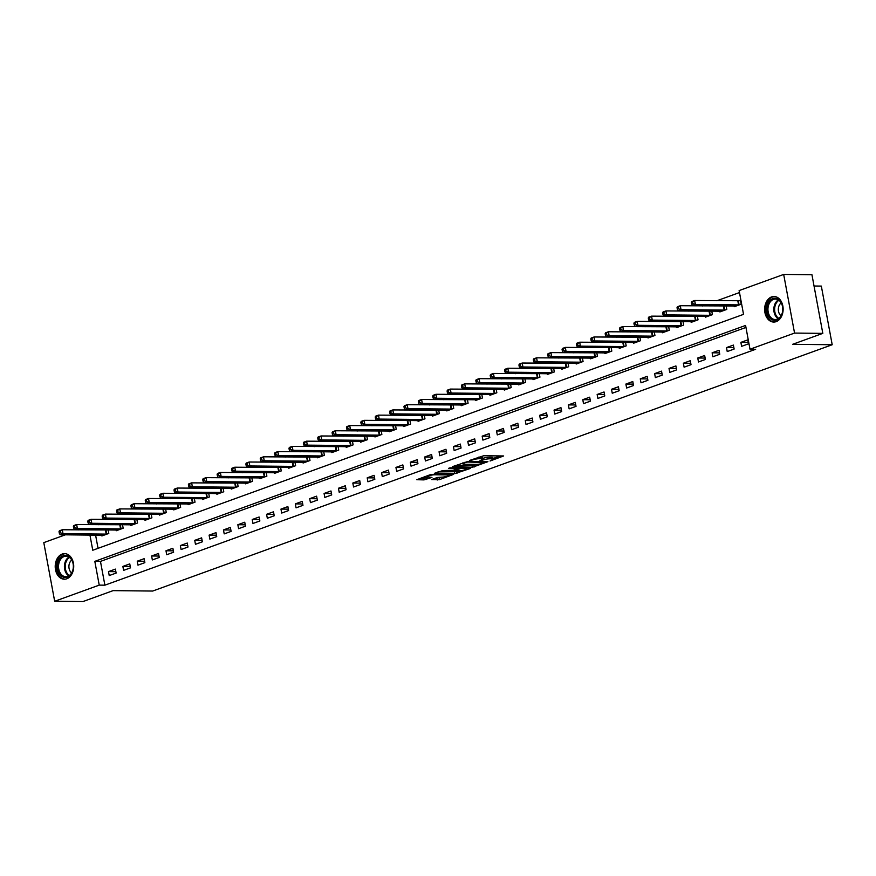 <?xml version="1.0" encoding="UTF-8"?>
<svg xmlns="http://www.w3.org/2000/svg" width="876" height="876" viewBox="0 0 876 876"><rect width="100%" height="100%" fill="white"/><g stroke="black" fill="none" stroke-linecap="round" stroke-linejoin="round"><path stroke-width="1.31" d="M490.067 461.006L503.645 455.958L483.672 455.75L469.437 460.491L472.547 459.944A5.146 0.931 169.5 0 1 479.709 458.674L481.373 458.695A5.146 0.931 169.5 0 1 482.829 459.068A5.146 0.931 169.5 0 1 481.318 460.042L479.752 460.896L482.862 460.053A5.146 0.931 169.5 0 1 490.034 458.783L491.699 458.805A5.146 0.931 169.5 0 1 493.144 459.166A5.146 0.931 169.5 0 1 491.633 460.152L490.067 461.006M62.174 554.059A12.79 9.253 90.6 0 1 64.605 553.643A12.79 9.253 90.6 0 1 73.661 564.834A12.79 9.253 90.6 0 1 66.762 578.795A12.79 9.253 90.6 0 1 64.331 579.211A12.79 9.253 90.6 0 1 55.276 568.02A12.79 9.253 90.6 0 1 62.174 554.059M771.592 296.909A12.79 9.253 90.6 0 1 774.012 296.493A12.79 9.253 90.6 0 1 783.078 307.684A12.79 9.253 90.6 0 1 776.169 321.634A12.79 9.253 90.6 0 1 773.749 322.061A12.79 9.253 90.6 0 1 764.693 310.86A12.79 9.253 90.6 0 1 771.592 296.909M431.638 479.555L439.467 479.632L453.253 474.507L430.587 474.573L416.801 479.709L424.028 479.895L431.956 477.431L428.627 476.971A4.303 0.777 169.5 0 1 427.411 476.664A4.303 0.777 169.5 0 1 429.974 475.449A4.303 0.777 169.5 0 1 434.66 474.781L447.811 474.923A4.303 0.777 169.5 0 1 449.027 475.241A4.303 0.777 169.5 0 1 446.464 476.445A4.303 0.777 169.5 0 1 441.767 477.113L437.343 477.486L431.638 479.555M89.943 535.061L92.757 550.248L743.538 314.353L739.125 290.58L783.681 274.429L811.942 274.725L822.816 333.373L792.627 344.312L832.2 344.739L152.687 591.048L113.113 590.632L82.935 601.571L54.673 601.275L43.8 542.627L65.371 534.809M822.816 333.373L794.554 333.077L749.998 349.228L745.585 325.445L94.816 561.352L99.229 585.124L54.673 601.275M745.958 327.427L100.466 561.407L104.879 585.179L755.649 349.283L749.998 349.228M104.879 585.179L99.229 585.124M472.328 467.313L487.899 461.663L467.926 461.455L452.366 466.678L472.328 467.313L472.033 465.725L476.905 464.379M470.335 468.452L454.775 473.675L434.354 473.347L442.763 470.576L453.1 470.27L457.349 468.594L448.468 468.386L450.045 467.817L470.259 468.025M747.775 339.877L740.877 342.374L741.611 346.338L748.509 343.841L747.775 339.877M733.398 345.089L726.5 347.586L727.233 351.55L734.132 349.053L733.398 345.089M719.021 350.301L712.122 352.798L712.867 356.762L719.765 354.265L719.021 350.301M704.654 355.503L697.756 358.01L698.49 361.974L705.388 359.467L704.654 355.503M690.277 360.715L683.379 363.222L684.112 367.175L691.011 364.679L690.277 360.715M675.911 365.927L669.012 368.424L669.746 372.388L676.644 369.891L675.911 365.927M661.533 371.139L654.635 373.636L655.368 377.6L662.267 375.103L661.533 371.139M647.167 376.351L640.268 378.848L641.002 382.812L647.901 380.304L647.167 376.351M632.79 381.553L625.891 384.06L626.625 388.024L633.523 385.517L632.79 381.553M618.423 386.765L611.525 389.262L612.258 393.225L619.157 390.729L618.423 386.765M604.046 391.977L597.147 394.474L597.881 398.438L604.779 395.941L604.046 391.977M589.679 397.189L582.781 399.686L583.515 403.65L590.413 401.153L589.679 397.189M575.302 402.391L568.404 404.898L569.137 408.862L576.036 406.355L575.302 402.391M560.936 407.603L554.037 410.11L554.771 414.063L561.669 411.567L560.936 407.603M546.558 412.815L539.66 415.312L540.393 419.275L547.292 416.779L546.558 412.815M532.192 418.027L525.293 420.524L526.027 424.488L532.926 421.991L532.192 418.027M517.815 423.228L510.916 425.736L511.65 429.7L518.548 427.192L517.815 423.228M503.448 428.441L496.55 430.948L497.283 434.912L504.182 432.405L503.448 428.441M489.071 433.653L482.172 436.149L482.906 440.113L489.804 437.617L489.071 433.653M474.693 438.865L467.795 441.362L468.54 445.326L475.438 442.829L474.693 438.865M460.327 444.077L453.429 446.574L454.162 450.538L461.061 448.03L460.327 444.077M445.95 449.279L439.051 451.786L439.785 455.75L446.683 453.242L445.95 449.279M431.583 454.491L424.685 456.998L425.418 460.951L432.317 458.455L431.583 454.491M417.206 459.703L410.307 462.2L411.041 466.163L417.94 463.667L417.206 459.703M402.84 464.915L395.941 467.412L396.675 471.376L403.573 468.879L402.84 464.915M388.462 470.116L381.564 472.624L382.297 476.588L389.196 474.08L388.462 470.116M374.096 475.329L367.197 477.836L367.931 481.789L374.829 479.292L374.096 475.329M359.718 480.541L352.82 483.037L353.554 487.001L360.452 484.505L359.718 480.541M345.352 485.753L338.454 488.25L339.187 492.213L346.086 489.717L345.352 485.753M330.975 490.965L324.076 493.462L324.81 497.426L331.708 494.918L330.975 490.965M316.608 496.166L309.71 498.674L310.443 502.638L317.342 500.13L316.608 496.166M302.231 501.379L295.332 503.875L296.066 507.839L302.965 505.342L302.231 501.379M287.865 506.591L280.966 509.087L281.7 513.051L288.598 510.555L287.865 506.591M273.487 511.803L266.589 514.3L267.322 518.264L274.221 515.767L273.487 511.803M259.121 517.004L252.222 519.512L252.956 523.476L259.854 520.968L259.121 517.004M244.743 522.216L237.845 524.724L238.579 528.677L245.477 526.18L244.743 522.216M230.366 527.429L223.468 529.925L224.212 533.889L231.111 531.393L230.366 527.429M216 532.641L209.101 535.137L209.835 539.101L216.733 536.605L216 532.641M201.622 537.853L194.724 540.35L195.457 544.314L202.367 541.806L201.622 537.853M187.256 543.054L180.357 545.562L181.091 549.526L187.99 547.018L187.256 543.054M172.879 548.266L165.98 550.763L166.714 554.727L173.612 552.23L172.879 548.266M158.512 553.479L151.614 555.975L152.347 559.939L159.246 557.443L158.512 553.479M144.135 558.691L137.236 561.188L137.97 565.151L144.869 562.655L144.135 558.691M129.768 563.892L122.87 566.4L123.604 570.364L130.502 567.856L129.768 563.892M115.391 569.104L108.493 571.612L109.226 575.565L116.125 573.068L115.391 569.104M739.497 292.551L716.875 300.753M703.406 305.636L702.508 305.965M689.029 310.849L688.131 311.166M674.651 316.061L673.764 316.378M660.285 321.262L659.387 321.591M645.908 326.474L645.021 326.803M631.541 331.686L630.643 332.015M617.164 336.899L616.266 337.216M602.798 342.1L601.9 342.428M588.42 347.312L587.522 347.641M574.054 352.524L573.156 352.853M559.676 357.736L558.779 358.054M545.31 362.949L544.412 363.266M530.933 368.15L530.035 368.478M516.566 373.362L515.668 373.691M502.189 378.574L501.291 378.903M487.822 383.787L486.925 384.104M473.445 388.988L472.547 389.316M459.079 394.2L458.181 394.529M444.701 399.412L443.803 399.741M430.324 404.624L429.437 404.942M415.958 409.837L415.06 410.154M401.58 415.038L400.693 415.366M387.214 420.25L386.316 420.579M372.837 425.462L371.939 425.791M358.47 430.674L357.572 430.992M344.093 435.876L343.195 436.204M329.726 441.088L328.829 441.416M315.349 446.3L314.451 446.629M300.983 451.512L300.085 451.83M286.605 456.714L285.707 457.042M272.239 461.926L271.341 462.254M257.862 467.138L256.964 467.466M243.495 472.35L242.597 472.679M229.118 477.562L228.22 477.88M214.751 482.764L213.853 483.092M200.374 487.976L199.476 488.304M185.997 493.188L185.11 493.516M171.63 498.4L170.732 498.718M157.253 503.601L156.366 503.93M142.887 508.814L141.989 509.142M128.509 514.026L127.611 514.354M114.143 519.238L113.245 519.556M99.765 524.45L98.868 524.768M95.593 535.126L98.046 548.332M734.121 305.965L734.263 306.709L741.162 304.213L740.428 300.249L738.556 300.928M724.934 305.866L724.178 306.14M726.127 305.877L726.784 309.425L719.886 311.922L719.754 311.177M710.567 311.079L709.812 311.352M711.761 311.09L712.418 314.637L705.519 317.134L705.377 316.378M696.19 316.28L695.434 316.554M697.384 316.302L698.041 319.839L691.142 322.346L691.011 321.591M681.824 321.492L681.068 321.766M683.017 321.503L683.674 325.051L676.776 327.558L676.633 326.803M667.446 326.704L666.691 326.978M668.64 326.715L669.297 330.263L662.398 332.76L662.256 332.015M653.08 331.916L652.324 332.19M654.273 331.927L654.93 335.475L648.032 337.972L647.89 337.216M638.703 337.129L637.947 337.391M639.896 337.14L640.553 340.676L633.655 343.184L633.512 342.428M624.336 342.33L623.581 342.604M625.53 342.341L626.187 345.889L619.288 348.396L619.146 347.641M609.959 347.542L609.203 347.816M611.152 347.553L611.809 351.101L604.911 353.597L604.768 352.853M595.592 352.754L594.837 353.028M596.786 352.765L597.443 356.313L590.544 358.81L590.402 358.054M581.215 357.966L580.46 358.24M582.409 357.977L583.066 361.525L576.167 364.022L576.025 363.266M566.849 363.168L566.093 363.441M568.042 363.19L568.699 366.726L561.801 369.234L561.658 368.478M552.471 368.38L551.716 368.654M553.665 368.391L554.322 371.939L547.423 374.435L547.281 373.691M538.105 373.592L537.349 373.866M539.288 373.603L539.945 377.151L533.046 379.647L532.915 378.903M523.728 378.804L522.972 379.078M524.921 378.815L525.578 382.363L518.68 384.86L518.537 384.104M509.35 384.006L508.606 384.279M510.544 384.027L511.201 387.564L504.302 390.072L504.171 389.316M494.984 389.218L494.228 389.491M496.177 389.229L496.834 392.776L489.936 395.284L489.793 394.529M480.606 394.43L479.851 394.704M481.8 394.441L482.457 397.989L475.558 400.485L475.427 399.741M466.24 399.642L465.485 399.916M467.434 399.653L468.091 403.201L461.192 405.697L461.05 404.942M451.863 404.854L451.107 405.128M453.056 404.865L453.713 408.413L446.815 410.91L446.683 410.154M437.496 410.056L436.741 410.329M438.69 410.067L439.347 413.614L432.448 416.122L432.306 415.366M423.119 415.268L422.363 415.542M424.312 415.279L424.97 418.827L418.071 421.323L417.929 420.579M408.753 420.48L407.997 420.754M409.946 420.491L410.603 424.039L403.705 426.535L403.562 425.791M394.375 425.692L393.62 425.966M395.569 425.703L396.226 429.251L389.327 431.748L389.185 430.992M380.009 430.893L379.253 431.167M381.202 430.915L381.859 434.452L374.961 436.96L374.819 436.204M365.631 436.106L364.876 436.379M366.825 436.117L367.482 439.664L360.584 442.172L360.441 441.416M351.265 441.318L350.51 441.592M352.459 441.329L353.116 444.877L346.217 447.373L346.075 446.629M336.888 446.53L336.132 446.804M338.081 446.541L338.738 450.089L331.84 452.585L331.697 451.83M322.521 451.742L321.766 452.016M323.715 451.753L324.372 455.301L317.473 457.798L317.331 457.042M308.144 456.944L307.388 457.217M309.337 456.954L309.995 460.502L303.096 463.01L302.954 462.254M293.778 462.156L293.022 462.429M294.96 462.167L295.617 465.714L288.719 468.211L288.587 467.466M279.4 467.368L278.645 467.642M280.594 467.379L281.251 470.927L274.352 473.423L274.21 472.679M265.023 472.58L264.278 472.854M266.216 472.591L266.873 476.139L259.975 478.635L259.844 477.88M250.656 477.781L249.901 478.055M251.85 477.803L252.507 481.34L245.608 483.848L245.466 483.092M236.279 482.994L235.524 483.267M237.473 483.005L238.13 486.552L231.231 489.06L231.1 488.304M221.913 488.206L221.157 488.48M223.106 488.217L223.763 491.764L216.865 494.261L216.722 493.516M207.535 493.418L206.78 493.692M208.729 493.429L209.386 496.977L202.487 499.473L202.356 498.718M193.169 498.63L192.413 498.904M194.362 498.641L195.019 502.178L188.121 504.685L187.979 503.93M178.792 503.831L178.036 504.105M179.985 503.842L180.642 507.39L173.744 509.898L173.601 509.142M164.425 509.044L163.67 509.317M165.619 509.055L166.276 512.602L159.377 515.099L159.235 514.354M150.048 514.256L149.292 514.53M151.241 514.267L151.898 517.815L145 520.311L144.858 519.556M135.681 519.468L134.926 519.742M136.875 519.479L137.532 523.027L130.633 525.523L130.491 524.768M121.304 524.669L120.549 524.943M122.498 524.691L123.155 528.228L116.256 530.736L116.114 529.98M106.938 529.881L106.182 530.155M108.131 529.892L108.788 533.44L101.89 535.948L101.747 535.192M832.2 344.739L821.327 286.091L814.034 286.014M783.681 274.429L794.554 333.077M78.851 529.925L79.749 529.597M100.466 561.407L94.816 561.352M740.877 342.374L748.246 342.461M726.5 347.586L733.88 347.662M712.122 352.798L719.503 352.875M697.756 358.01L705.136 358.087M683.379 363.222L690.759 363.299M669.012 368.424L676.392 368.5M654.635 373.636L662.015 373.713M640.268 378.848L647.638 378.925M625.891 384.06L633.271 384.137M611.525 389.262L618.894 389.349M597.147 394.474L604.528 394.55M582.781 399.686L590.15 399.763M568.404 404.898L575.784 404.975M554.037 410.11L561.407 410.187M539.66 415.312L547.04 415.388M525.293 420.524L532.663 420.6M510.916 425.736L518.296 425.813M496.55 430.948L503.919 431.025M482.172 436.149L489.553 436.237M467.795 441.362L475.175 441.438M453.429 446.574L460.809 446.65M439.051 451.786L446.431 451.863M424.685 456.998L432.065 457.075M410.307 462.2L417.688 462.276M395.941 467.412L403.31 467.488M381.564 472.624L388.944 472.701M367.197 477.836L374.567 477.913M352.82 483.037L360.2 483.125M338.454 488.25L345.823 488.326M324.076 493.462L331.457 493.538M309.71 498.674L317.079 498.751M295.332 503.875L302.713 503.963M280.966 509.087L288.335 509.164M266.589 514.3L273.969 514.376M252.222 519.512L259.592 519.588M237.845 524.724L245.225 524.801M223.468 529.925L230.848 530.002M209.101 535.137L216.481 535.214M194.724 540.35L202.104 540.426M180.357 545.562L187.738 545.639M165.98 550.763L173.36 550.851M151.614 555.975L158.983 556.052M137.236 561.188L144.617 561.264M122.87 566.4L130.239 566.476M108.493 571.612L115.873 571.689M493.144 459.166L492.849 457.59A5.146 0.931 169.5 0 0 491.403 457.217L491.699 458.805M482.709 458.422A5.146 0.931 169.5 0 1 489.739 457.195L491.403 457.217M482.829 459.068L482.534 457.48A5.146 0.931 169.5 0 0 481.077 457.108L481.373 458.695M478.8 457.097A5.146 0.931 169.5 0 1 479.413 457.086L481.077 457.108M493.024 458.531L500.218 455.925M455.487 465.55L472.033 465.725M485.085 462.517L467.565 462.035L464.368 462.911A5.146 0.931 169.5 0 0 462.856 463.886A5.146 0.931 169.5 0 0 464.302 464.258L476.292 464.389A5.146 0.931 169.5 0 0 483.453 463.108L485.085 462.517M459.309 470.751L456.725 471.693L457.02 473.281M437.934 471.912L456.725 471.693M459.265 470.751A4.303 0.777 169.5 0 0 463.951 470.084A4.303 0.777 169.5 0 0 466.514 468.868A4.303 0.777 169.5 0 0 465.309 468.561L460.666 468.518L454.655 470.281L459.265 470.751M420.381 478.274L423.732 478.307L428.55 476.971M434.759 478.427L441.756 477.113M691.405 302.417L691.69 304.005L692.839 303.589L692.555 302.001L691.405 302.417L691.788 301.563L694.657 300.512L695.402 304.476L692.522 305.527L736.136 306.042M740.516 300.742L694.657 300.512L692.555 302.001M739.289 304.892L695.402 304.476L692.839 303.589M692.522 305.527L691.69 304.005M677.028 307.629L677.323 309.217L678.473 308.801L678.177 307.213L677.028 307.629L677.411 306.764L680.291 305.724L681.024 309.688L678.155 310.728L721.758 311.243M726.138 305.943L680.291 305.724L678.177 307.213M724.923 310.104L681.024 309.688L678.473 308.801M678.155 310.728L677.323 309.217M662.661 312.841L662.946 314.429L664.096 314.002L663.811 312.425L662.661 312.841L663.044 311.976L665.913 310.936L666.658 314.9L663.778 315.94L707.392 316.455M711.772 311.155L665.913 310.936L663.811 312.425M710.545 315.316L666.658 314.9L664.096 314.002M663.778 315.94L662.946 314.429M648.284 318.054L648.579 319.63L649.729 319.214L649.434 317.627L648.284 318.054L648.667 317.189L651.547 316.148L652.281 320.112L649.401 321.153L693.015 321.667M697.395 316.367L651.547 316.148L649.434 317.627M696.168 320.517L652.281 320.112L649.729 319.214M649.401 321.153L648.579 319.63M633.917 323.255L634.202 324.843L635.352 324.427L635.067 322.839L633.917 323.255L634.301 322.401L637.17 321.361L637.903 325.314L635.034 326.365L678.648 326.879M683.028 321.58L637.17 321.361L635.067 322.839M681.802 325.73L637.903 325.314L635.352 324.427M635.034 326.365L634.202 324.843M767.069 306.37A11.059 8.004 90.6 0 1 776.946 298.606A11.059 8.004 90.6 0 1 782.498 312.195A11.059 8.004 90.6 0 1 772.621 319.959A11.059 8.004 90.6 0 1 767.069 306.37M782.487 311.987A10.249 7.413 -89.4 0 0 775.457 299.045A10.249 7.413 -89.4 0 0 768.208 306.589A10.249 7.413 -89.4 0 0 775.238 319.532A10.249 7.413 -89.4 0 0 782.487 311.987M781.053 315.787A7.293 5.278 90.6 0 1 778.523 307.454A7.293 5.278 90.6 0 1 781.184 302.91M775.074 296.581A12.702 9.198 -89.4 0 0 774.921 296.581A12.702 9.198 -89.4 0 0 765.931 305.943A12.702 9.198 -89.4 0 0 774.647 321.985A12.702 9.198 -89.4 0 0 774.8 321.985M67.353 577.131A11.059 8.004 90.6 0 1 57.608 569.247A11.059 8.004 90.6 0 1 63.39 555.734A11.059 8.004 90.6 0 1 73.135 563.618A11.059 8.004 90.6 0 1 67.353 577.131M64.101 556.534A10.249 7.413 -89.4 0 0 58.572 567.714A10.249 7.413 -89.4 0 0 65.831 576.682A10.249 7.413 -89.4 0 0 67.781 576.353A10.249 7.413 -89.4 0 0 73.299 565.162A10.249 7.413 -89.4 0 0 66.05 556.194A10.249 7.413 -89.4 0 0 64.101 556.534M71.635 572.937A7.293 5.278 90.6 0 1 68.908 566.476A7.293 5.278 90.6 0 1 71.777 560.071M65.503 553.731L65.645 553.731A12.702 9.198 -89.4 0 0 65.503 553.731A12.702 9.198 -89.4 0 0 63.094 554.147A12.702 9.198 -89.4 0 0 56.239 568.02A12.702 9.198 -89.4 0 0 65.24 579.135A12.702 9.198 -89.4 0 0 65.393 579.135L65.24 579.135M619.54 328.467L619.836 330.055L620.985 329.639L620.69 328.051L619.54 328.467L619.923 327.602L622.803 326.562L623.537 330.526L620.657 331.566L664.271 332.081M668.651 326.781L622.803 326.562L620.69 328.051M667.424 330.942L623.537 330.526L620.985 329.639M620.657 331.566L619.836 330.055M605.163 333.679L605.458 335.267L606.608 334.851L606.312 333.263L605.163 333.679L605.557 332.814L608.426 331.774L609.159 335.738L606.291 336.778L649.893 337.293M654.284 331.993L608.426 331.774L606.312 333.263M653.058 336.154L609.159 335.738L606.608 334.851M606.291 336.778L605.458 335.267M590.796 338.892L591.092 340.468L592.242 340.052L591.946 338.475L590.796 338.892L591.18 338.026L594.059 336.986L594.793 340.95L591.913 341.99L635.527 342.505M639.907 337.205L594.059 336.986L591.946 338.475M638.681 341.355L594.793 340.95L592.242 340.052M591.913 341.99L591.092 340.468M576.419 344.093L576.715 345.681L577.864 345.264L577.569 343.677L576.419 344.093L576.813 343.239L579.682 342.198L580.416 346.162L577.547 347.203L621.15 347.717M625.541 342.417L579.682 342.198L577.569 343.677M624.314 346.567L580.416 346.162L577.864 345.264M577.547 347.203L576.715 345.681M562.053 349.305L562.348 350.893L563.498 350.477L563.202 348.889L562.053 349.305L562.436 348.451L565.316 347.4L566.049 351.364L563.169 352.404L606.783 352.918M611.163 347.63L565.316 347.4L563.202 348.889M609.937 351.78L566.049 351.364L563.498 350.477M563.169 352.404L562.348 350.893M547.675 354.517L547.971 356.105L549.121 355.689L548.825 354.101L547.675 354.517L548.069 353.652L550.938 352.612L551.672 356.576L548.803 357.616L592.406 358.131M596.797 352.831L550.938 352.612L548.825 354.101M595.57 356.992L551.672 356.576L549.121 355.689M548.803 357.616L547.971 356.105M533.309 359.729L533.604 361.306L534.754 360.89L534.459 359.313L533.309 359.729L533.692 358.864L536.572 357.824L537.306 361.788L534.426 362.828L578.04 363.343M582.42 358.043L536.572 357.824L534.459 359.313M581.193 362.193L537.306 361.788L534.754 360.89M534.426 362.828L533.604 361.306M518.931 364.942L519.227 366.518L520.377 366.102L520.081 364.515L518.931 364.942L519.326 364.077L522.195 363.036L522.928 367L520.059 368.04L563.662 368.555M568.053 363.255L522.195 363.036L520.081 364.515M566.827 367.405L522.928 367L520.377 366.102M520.059 368.04L519.227 366.518M504.565 370.143L504.861 371.731L506.01 371.315L505.715 369.727L504.565 370.143L504.948 369.289L507.828 368.248L508.562 372.201L505.682 373.253L549.296 373.767M553.676 368.467L507.828 368.248L505.715 369.727M552.449 372.618L508.562 372.201L506.01 371.315M505.682 373.253L504.861 371.731M490.188 375.355L490.483 376.943L491.633 376.527L491.337 374.939L490.188 375.355L490.582 374.49L493.451 373.45L494.184 377.414L491.316 378.454L534.918 378.969M539.309 373.669L493.451 373.45L491.337 374.939M538.083 377.83L494.184 377.414L491.633 376.527M491.316 378.454L490.483 376.943M475.821 380.567L476.117 382.155L477.267 381.739L476.971 380.151L475.821 380.567L476.205 379.702L479.084 378.662L479.818 382.626L476.938 383.666L520.552 384.181M524.932 378.881L479.084 378.662L476.971 380.151M523.706 383.042L479.818 382.626L477.267 381.739M476.938 383.666L476.117 382.155M461.444 385.779L461.74 387.356L462.889 386.94L462.594 385.363L461.444 385.779L461.838 384.914L464.707 383.874L465.441 387.838L462.572 388.878L506.175 389.393M510.566 384.093L464.707 383.874L462.594 385.363M509.339 388.243L465.441 387.838L462.889 386.94M462.572 388.878L461.74 387.356M447.078 390.981L447.362 392.568L448.512 392.152L448.227 390.565L447.078 390.981L447.461 390.127L450.341 389.086L451.074 393.05L448.194 394.09L491.808 394.605M496.188 389.305L450.341 389.086L448.227 390.565M494.962 393.455L451.074 393.05L448.512 392.152M448.194 394.09L447.362 392.568M432.7 396.193L432.996 397.781L434.146 397.365L433.85 395.777L432.7 396.193L433.083 395.339L435.963 394.288L436.697 398.251L433.828 399.292L477.431 399.806M481.822 394.518L435.963 394.288L433.85 395.777M480.595 398.668L436.697 398.251L434.146 397.365M433.828 399.292L432.996 397.781M418.334 401.405L418.618 402.993L419.768 402.577L419.484 400.989L418.334 401.405L418.717 400.54L421.586 399.5L422.331 403.464L419.451 404.504L463.065 405.019M467.445 399.719L421.586 399.5L419.484 400.989M466.218 403.88L422.331 403.464L419.768 402.577M419.451 404.504L418.618 402.993M403.956 406.617L404.252 408.194L405.402 407.778L405.106 406.201L403.956 406.617L404.34 405.752L407.22 404.712L407.953 408.676L405.073 409.716L448.687 410.231M453.067 404.931L407.22 404.712L405.106 406.201M451.841 409.081L407.953 408.676L405.402 407.778M405.073 409.716L404.252 408.194M389.59 411.819L389.875 413.406L391.024 412.99L390.74 411.402L389.59 411.819L389.973 410.964L392.842 409.924L393.576 413.888L390.707 414.928L434.321 415.443M438.701 410.143L392.842 409.924L390.74 411.402M437.474 414.293L393.576 413.888L391.024 412.99M390.707 414.928L389.875 413.406M375.213 417.031L375.508 418.618L376.658 418.202L376.362 416.615L375.213 417.031L375.596 416.177L378.476 415.136L379.209 419.089L376.33 420.141L419.943 420.655M424.323 415.355L378.476 415.136L376.362 416.615M423.097 419.505L379.209 419.089L376.658 418.202M376.33 420.141L375.508 418.618M360.835 422.243L361.131 423.831L362.281 423.415L361.985 421.827L360.835 422.243L361.23 421.378L364.098 420.338L364.832 424.302L361.963 425.342L405.577 425.856M409.957 420.557L364.098 420.338L361.985 421.827M408.731 424.718L364.832 424.302L362.281 423.415M361.963 425.342L361.131 423.831M346.469 427.455L346.765 429.043L347.914 428.627L347.619 427.039L346.469 427.455L346.852 426.59L349.732 425.55L350.466 429.514L347.586 430.554L391.2 431.069M395.58 425.769L349.732 425.55L347.619 427.039M394.353 429.93L350.466 429.514L347.914 428.627M347.586 430.554L346.765 429.043M332.092 432.667L332.387 434.244L333.537 433.828L333.241 432.251L332.092 432.667L332.486 431.802L335.355 430.762L336.088 434.726L333.219 435.766L376.822 436.281M381.213 430.981L335.355 430.762L333.241 432.251M379.987 435.131L336.088 434.726L333.537 433.828M333.219 435.766L332.387 434.244M317.725 437.869L318.021 439.456L319.171 439.04L318.875 437.452L317.725 437.869L318.108 437.014L320.988 435.974L321.722 439.927L318.842 440.978L362.456 441.493M366.836 436.193L320.988 435.974L318.875 437.452M365.61 440.343L321.722 439.927L319.171 439.04M318.842 440.978L318.021 439.456M303.348 443.081L303.644 444.669L304.793 444.252L304.498 442.665L303.348 443.081L303.742 442.227L306.611 441.175L307.345 445.139L304.476 446.18L348.079 446.694M352.47 441.394L306.611 441.175L304.498 442.665M351.243 445.555L307.345 445.139L304.793 444.252M304.476 446.18L303.644 444.669M288.981 448.293L289.277 449.881L290.427 449.465L290.131 447.877L288.981 448.293L289.365 447.428L292.245 446.388L292.978 450.352L290.098 451.392L333.712 451.906M338.092 446.607L292.245 446.388L290.131 447.877M336.866 450.768L292.978 450.352L290.427 449.465M290.098 451.392L289.277 449.881M274.604 453.505L274.9 455.082L276.049 454.666L275.754 453.089L274.604 453.505L274.998 452.64L277.867 451.6L278.601 455.564L275.732 456.604L319.335 457.119M323.726 451.819L277.867 451.6L275.754 453.089M322.499 455.969L278.601 455.564L276.049 454.666M275.732 456.604L274.9 455.082M260.238 458.706L260.533 460.294L261.683 459.878L261.387 458.29L260.238 458.706L260.621 457.852L263.501 456.812L264.234 460.776L261.355 461.816L304.968 462.331M309.348 457.031L263.501 456.812L261.387 458.29M308.122 461.181L264.234 460.776L261.683 459.878M261.355 461.816L260.533 460.294M245.86 463.919L246.156 465.506L247.306 465.09L247.01 463.503L245.86 463.919L246.255 463.065L249.123 462.013L249.857 465.977L246.988 467.028L290.591 467.543M294.982 462.243L249.123 462.013L247.01 463.503M293.756 466.393L249.857 465.977L247.306 465.09M246.988 467.028L246.156 465.506M231.494 469.131L231.79 470.719L232.939 470.303L232.644 468.715L231.494 469.131L231.877 468.266L234.757 467.226L235.491 471.189L232.611 472.23L276.225 472.744M280.605 467.445L234.757 467.226L232.644 468.715M279.378 471.606L235.491 471.189L232.939 470.303M232.611 472.23L231.79 470.719M217.117 474.343L217.412 475.931L218.562 475.504L218.266 473.927L217.117 474.343L217.511 473.478L220.38 472.438L221.113 476.402L218.244 477.442L261.847 477.957M266.238 472.657L220.38 472.438L218.266 473.927M265.012 476.818L221.113 476.402L218.562 475.504M218.244 477.442L217.412 475.931M202.75 479.555L203.035 481.132L204.185 480.716L203.9 479.128L202.75 479.555L203.133 478.69L206.013 477.65L206.747 481.614L203.867 482.654L247.481 483.169M251.861 477.869L206.013 477.65L203.9 479.128M250.635 482.019L206.747 481.614L204.185 480.716M203.867 482.654L203.035 481.132M188.373 484.756L188.668 486.344L189.818 485.928L189.523 484.34L188.373 484.756L188.756 483.902L191.636 482.862L192.37 486.815L189.501 487.866L233.104 488.381M237.495 483.081L191.636 482.862L189.523 484.34M236.268 487.231L192.37 486.815L189.818 485.928M189.501 487.866L188.668 486.344M174.006 489.969L174.291 491.556L175.441 491.14L175.156 489.553L174.006 489.969L174.39 489.115L177.259 488.063L178.003 492.027L175.123 493.068L218.737 493.582M223.117 488.282L177.259 488.063L175.156 489.553M221.891 492.443L178.003 492.027L175.441 491.14M175.123 493.068L174.291 491.556M159.629 495.181L159.925 496.769L161.075 496.353L160.779 494.765L159.629 495.181L160.012 494.316L162.892 493.276L163.626 497.24L160.746 498.28L204.36 498.794M208.74 493.495L162.892 493.276L160.779 494.765M207.513 497.656L163.626 497.24L161.075 496.353M160.746 498.28L159.925 496.769M145.263 500.393L145.547 501.97L146.697 501.554L146.412 499.977L145.263 500.393L145.646 499.528L148.515 498.488L149.249 502.452L146.38 503.492L189.993 504.007M194.373 498.707L148.515 498.488L146.412 499.977M193.147 502.857L149.249 502.452L146.697 501.554M146.38 503.492L145.547 501.97M130.885 505.594L131.181 507.182L132.331 506.766L132.035 505.178L130.885 505.594L131.269 504.74L134.148 503.7L134.882 507.664L132.002 508.704L175.616 509.219M179.996 503.919L134.148 503.7L132.035 505.178M178.77 508.069L134.882 507.664L132.331 506.766M132.002 508.704L131.181 507.182M116.508 510.807L116.804 512.394L117.953 511.978L117.658 510.39L116.508 510.807L116.902 509.952L119.771 508.901L120.505 512.865L117.636 513.905L161.25 514.42M165.63 509.131L119.771 508.901L117.658 510.39M164.403 513.281L120.505 512.865L117.953 511.978M117.636 513.905L116.804 512.394M102.142 516.019L102.437 517.606L103.587 517.19L103.291 515.603L102.142 516.019L102.525 515.154L105.405 514.113L106.138 518.077L103.258 519.118L146.872 519.632M151.252 514.332L105.405 514.113L103.291 515.603M150.026 518.493L106.138 518.077L103.587 517.19M103.258 519.118L102.437 517.606M87.764 521.231L88.06 522.819L89.21 522.392L88.914 520.815L87.764 521.231L88.158 520.366L91.027 519.326L91.761 523.29L88.892 524.33L132.495 524.844M136.886 519.545L91.027 519.326L88.914 520.815M135.66 523.706L91.761 523.29L89.21 522.392M88.892 524.33L88.06 522.819M73.398 526.443L73.694 528.02L74.843 527.604L74.548 526.016L73.398 526.443L73.781 525.578L76.661 524.538L77.395 528.502L74.515 529.542L118.129 530.057M122.509 524.757L76.661 524.538L74.548 526.016M121.282 528.907L77.395 528.502L74.843 527.604M74.515 529.542L73.694 528.02M59.02 531.644L59.316 533.232L60.466 532.816L60.17 531.228L59.02 531.644L59.415 530.79L62.284 529.75L63.017 533.703L60.148 534.754L103.751 535.269M108.142 529.969L62.284 529.75L60.17 531.228M106.916 534.119L63.017 533.703L60.466 532.816M60.148 534.754L59.316 533.232M470.894 459.966L470.992 460.513M481.209 460.075L481.318 460.623M489.739 457.195L490.034 458.783M482.731 459.298L482.862 460.053M479.413 457.086L479.709 458.674M474.266 465.331L474.562 466.919M484.986 461.63L485.096 462.221M467.466 461.477L467.565 462.035M464.258 462.364L464.368 462.911M454.48 472.087L454.775 473.675M456.79 467.883L456.9 468.474M465.2 467.97L465.309 468.561M460.557 467.926L460.666 468.518M458.247 467.904L458.433 468.912M447.702 474.332L447.811 474.923M434.551 474.201L434.66 474.781M425.966 477.913L426.262 479.5M423.732 478.307L424.028 479.895M439.172 478.055L439.467 479.632M436.938 478.449L437.223 480.037M738.358 300.95L739.092 304.914M737.844 300.972L738.577 304.936M723.981 306.162L724.715 310.126M723.477 306.184L724.211 310.148M709.604 311.363L710.348 315.327M709.1 311.396L709.834 315.36M695.237 316.575L695.971 320.539M694.734 316.608L695.467 320.561M680.86 321.788L681.605 325.752M680.356 321.81L681.09 325.773M778.195 318.722A10.249 7.413 90.6 0 1 774.099 306.655A10.249 7.413 90.6 0 1 778.392 299.92M778.95 300.293A9.91 7.172 -89.4 0 0 774.888 306.753A9.91 7.172 -89.4 0 0 778.753 318.36M68.788 575.871A10.249 7.413 90.6 0 1 64.408 566.422A10.249 7.413 90.6 0 1 68.985 557.07M69.532 557.454A9.91 7.172 -89.4 0 0 65.218 566.433A9.91 7.172 -89.4 0 0 69.346 575.51M666.494 327L667.227 330.964M665.99 327.022L666.724 330.986M652.116 332.212L652.85 336.165M651.613 332.234L652.346 336.198M637.75 337.413L638.484 341.377M637.246 337.446L637.98 341.41M623.373 342.625L624.106 346.589M622.869 342.647L623.602 346.611M609.006 347.838L609.74 351.802M608.502 347.86L609.236 351.824M594.629 353.05L595.362 357.014M594.125 353.072L594.859 357.036M580.262 358.251L580.996 362.215M579.759 358.284L580.492 362.248M565.885 363.463L566.619 367.427M565.381 363.496L566.115 367.449M551.519 368.676L552.252 372.639M551.015 368.697L551.749 372.661M537.141 373.888L537.875 377.852M536.638 373.91L537.371 377.874M522.775 379.089L523.509 383.053M522.26 379.122L523.005 383.086M508.398 384.301L509.131 388.265M507.894 384.334L508.627 388.298M494.031 389.513L494.765 393.477M493.516 389.535L494.261 393.499M479.654 394.726L480.387 398.69M479.15 394.748L479.884 398.711M465.287 399.938L466.021 403.891M464.773 399.96L465.506 403.924M450.91 405.139L451.644 409.103M450.406 405.172L451.14 409.136M436.533 410.351L437.277 414.315M436.029 410.373L436.763 414.337M422.166 415.563L422.9 419.527M421.663 415.585L422.396 419.549M407.789 420.776L408.523 424.74M407.285 420.798L408.019 424.761M393.423 425.977L394.156 429.941M392.919 426.01L393.652 429.974M379.045 431.189L379.779 435.153M378.541 431.222L379.275 435.175M364.679 436.401L365.412 440.365M364.175 436.423L364.909 440.387M350.301 441.613L351.035 445.577M349.798 441.635L350.531 445.599M335.935 446.826L336.669 450.779M335.431 446.848L336.165 450.811M321.558 452.027L322.291 455.991M321.054 452.06L321.788 456.024M307.191 457.239L307.925 461.203M306.688 457.261L307.421 461.225M292.814 462.451L293.548 466.415M292.31 462.473L293.044 466.437M278.448 467.664L279.181 471.627M277.933 467.685L278.678 471.649M264.07 472.865L264.804 476.829M263.566 472.898L264.3 476.862M249.704 478.077L250.437 482.041M249.189 478.11L249.934 482.063M235.326 483.289L236.06 487.253M234.823 483.311L235.556 487.275M220.96 488.501L221.694 492.465M220.445 488.523L221.179 492.487M206.583 493.714L207.316 497.667M206.079 493.735L206.813 497.699M192.205 498.915L192.95 502.879M191.702 498.948L192.435 502.912M177.839 504.127L178.573 508.091M177.335 504.149L178.069 508.113M163.462 509.339L164.195 513.303M162.958 509.361L163.692 513.325M149.095 514.551L149.829 518.515M148.591 514.573L149.325 518.537M134.718 519.753L135.452 523.717M134.214 519.786L134.948 523.749M120.351 524.965L121.085 528.929M119.848 524.998L120.581 528.951M105.974 530.177L106.708 534.141M105.47 530.199L106.204 534.163M485.293 461.641L485.413 462.309M462.681 462.944L462.856 463.886M457.217 467.894L457.349 468.594M466.35 467.981L466.514 468.868M454.053 469.919L454.184 470.587M448.862 474.343L449.027 475.241M427.247 475.788L427.411 476.664"/></g></svg>
